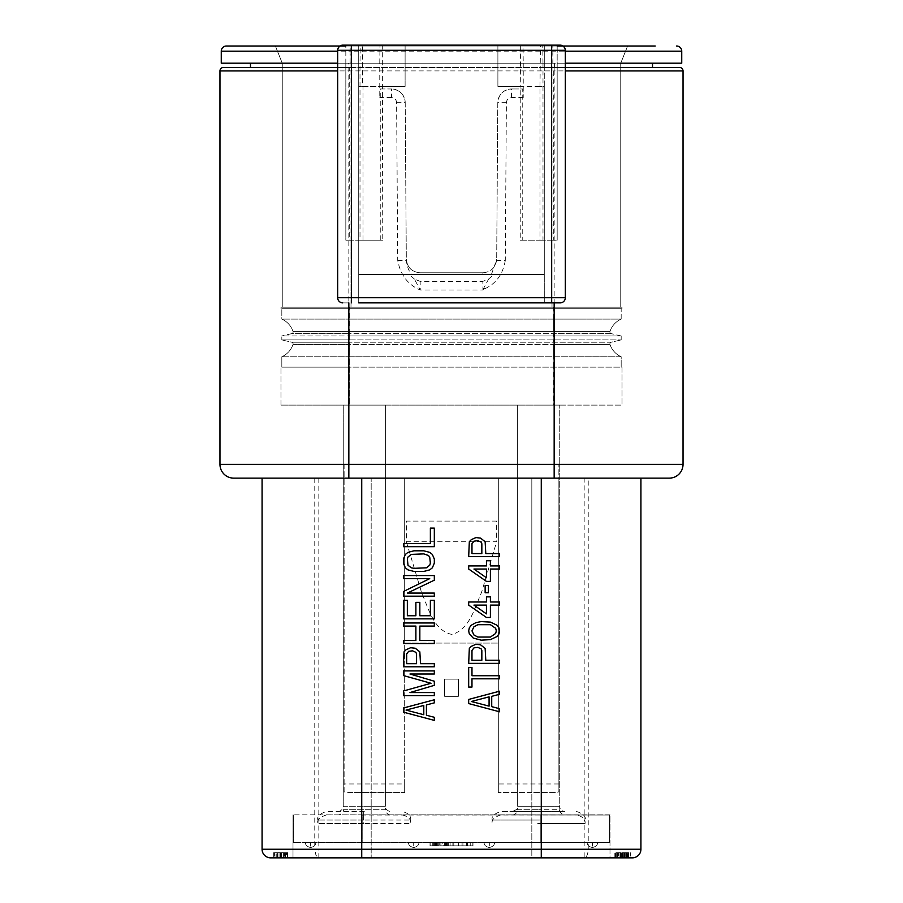 <?xml version="1.0" encoding="UTF-8"?>
<svg xmlns="http://www.w3.org/2000/svg" width="903" height="903" viewBox="0 0 903 903"><rect width="100%" height="100%" fill="white"/><g stroke="black" fill="none" stroke-linecap="round" stroke-linejoin="round"><path stroke-width="0.68" stroke-dasharray="4.51 3.39" d="M364.304 811.458L326.502 811.458L364.304 811.458M364.304 814.901L326.502 814.901L364.304 814.901M539.294 811.458L500.894 811.458L539.294 811.458M537.883 814.901L576.498 814.901L537.883 814.901M338.117 811.458L338.094 811.458C340.408 811.718 344.303 807.858 343.253 806.3L364.304 806.3L343.253 806.3L343.253 405.108L364.304 405.108L343.253 405.108L364.304 405.108L343.253 405.108L343.253 809.743L364.304 809.743L343.253 809.743C344.37 811.278 340.296 815.183 338.094 814.901L338.094 814.901M564.906 811.458L512.498 811.458L564.906 811.458C562.592 811.718 558.697 807.858 559.747 806.3L538.696 806.3L559.747 806.3L559.747 405.108L517.645 405.108L559.747 405.108L538.696 405.108L559.747 405.108L559.747 809.743L538.696 809.743L559.747 809.743C558.697 811.3 562.592 815.149 564.906 814.901L512.498 814.901L564.906 814.901M364.304 842.386L317.912 842.386L364.304 842.386M538.696 842.386L492.304 842.386L538.696 842.386M482.913 289.649L488.602 279.083L482.845 281.375L482.913 289.649M484.505 288.305L482.733 289.987L420.267 289.987C408.032 284.908 400.514 275.065 397.715 260.436L396.609 102.671C396.338 99.612 394.622 97.908 391.462 97.558L391.462 88.968L380.039 88.968L379.768 97.558L379.768 63.187L360.004 63.187L360.004 240.164L361.008 240.164L349.698 240.164L349.698 67.488L345.826 67.488L345.826 63.187L282.255 63.187L282.255 307.178L350.985 307.178L282.255 307.178L282.255 63.187L275.381 46.008L282.255 63.187L275.381 46.008L655.228 46.008M364.304 405.108L385.355 405.108L364.304 405.108M280.968 405.108L553.302 405.108L280.968 405.108L280.968 367.137L280.968 405.108M553.302 405.108L622.032 405.108L553.302 405.108L553.302 367.137L622.032 367.137L622.032 405.108L622.032 367.137L280.968 367.137L621.174 367.137L553.302 367.137L553.302 405.108M281.826 367.137L349.698 367.137L281.826 367.137L281.826 356.764L281.826 367.137M291.759 342.226A1.716 1.716 0 0 1 293.001 344.438A1.716 1.716 0 0 0 291.759 342.226L349.698 342.226L291.759 342.226L281.826 339.9L291.759 342.226A1.716 1.716 0 0 1 293.001 344.438L349.698 344.438L349.698 356.764L281.826 356.764L621.174 356.764L621.174 367.137L621.174 356.764L349.698 356.764L349.698 405.108L349.698 344.438L293.001 344.438A20.622 20.622 0 0 1 281.826 356.764A20.622 20.622 0 0 0 293.001 344.438A20.622 20.622 0 0 1 281.826 356.764M611.241 342.226A1.716 1.716 0 0 0 609.999 344.438L553.302 344.438L609.999 344.438A1.716 1.716 0 0 1 611.241 342.226L349.698 342.226L349.698 344.438L553.302 344.438L349.698 344.438L349.698 342.226L611.241 342.226L621.174 339.9L611.241 342.226A1.716 1.716 0 0 0 609.999 344.438A20.622 20.622 0 0 0 621.174 356.764A20.622 20.622 0 0 1 609.999 344.438A20.622 20.622 0 0 0 621.174 356.764M281.826 339.9L349.698 339.9L281.826 339.9L281.826 335.961L349.698 335.961L281.826 335.961L281.826 339.9M349.698 339.9L621.174 339.9L349.698 339.9L349.698 335.961L621.174 335.961L349.698 335.961L349.698 339.9M621.174 335.961L621.174 339.9L621.174 335.961L611.241 333.636L621.174 335.961M291.759 333.636L281.826 335.961L291.759 333.636L349.698 333.636L291.759 333.636A1.716 1.716 0 0 0 293.001 331.412A1.716 1.716 0 0 1 291.759 333.636A1.716 1.716 0 0 0 293.001 331.412L349.698 331.412L293.001 331.412A20.622 20.622 0 0 0 281.826 319.098L349.698 319.098L281.826 319.098A20.622 20.622 0 0 1 293.001 331.412A20.622 20.622 0 0 0 281.826 319.098L281.826 308.724L281.826 319.098M621.174 319.098A20.622 20.622 0 0 0 609.999 331.412L349.698 331.412L349.698 333.636L553.302 333.636L553.302 342.226L553.302 333.636L349.698 333.636L349.698 335.961L349.698 331.412L609.999 331.412A20.622 20.622 0 0 1 621.174 319.098L621.174 308.724L281.826 308.724L621.174 308.724L621.174 319.098L349.698 319.098L621.174 319.098A20.622 20.622 0 0 0 609.999 331.412A1.716 1.716 0 0 0 611.241 333.636L553.302 333.636L611.241 333.636A1.716 1.716 0 0 1 609.999 331.412A1.716 1.716 0 0 0 611.241 333.636M442.82 845.818L467.494 845.818L433.677 845.818L458.352 845.818L458.352 842.386L458.352 845.818L430.02 845.818L430.02 842.386L458.352 842.386L433.677 842.386L433.677 845.818L433.677 842.386L448.306 842.386L434.591 842.386L437.334 842.386L437.334 845.818L437.334 842.386L443.734 842.386L443.734 845.818L472.98 845.818L430.02 845.818L472.98 845.818L462.009 845.818L462.009 842.386L435.506 842.386L464.752 842.386L462.009 842.386L462.009 845.818L464.752 845.818L464.752 842.386L466.58 842.386L464.752 842.386L464.752 845.818L466.58 845.818L466.58 842.386L467.494 842.386L466.58 842.386L466.58 845.818L467.494 845.818L467.494 842.386L472.98 842.386L472.98 845.818L430.02 845.818L472.98 845.818L430.02 845.818L472.98 845.818L430.02 845.818L447.391 845.818L447.391 842.386L447.391 845.818L448.306 845.818L434.591 845.818L434.591 842.386L434.591 845.818L435.506 845.818L435.506 842.386L435.506 845.818L440.077 845.818L440.077 842.386L440.077 845.818L442.82 845.818L442.82 842.386M448.306 842.386L448.306 845.818L448.306 842.386M445.563 845.818L445.563 842.386M443.734 842.386L472.98 842.386L430.02 842.386L472.98 842.386L439.163 842.386L472.98 842.386L439.163 842.386L439.163 845.818L439.163 842.386L472.98 842.386L430.02 842.386L436.42 842.386L436.42 845.818L432.763 845.818L440.077 845.818L436.42 845.818L436.42 842.386L436.42 845.818L436.42 842.386L444.648 842.386L444.648 845.818L444.648 842.386L458.352 842.386L458.352 845.818L458.352 842.386L462.923 842.386L462.923 845.818L466.58 845.818L466.58 842.386L430.02 842.386L472.98 842.386L472.98 845.818L430.02 845.818L472.98 845.818L435.506 845.818L435.506 842.386L435.506 845.818L430.02 845.818L466.58 845.818L462.009 845.818L462.009 842.386L462.009 845.818L472.98 845.818L430.02 845.818L430.934 845.818L430.02 845.818L430.02 842.386L430.02 845.818L430.02 842.386L430.02 845.818L470.237 845.818L466.58 845.818L466.58 842.386L470.237 842.386L470.237 845.818L472.066 845.818L470.237 845.818L470.237 842.386L472.066 842.386L472.066 845.818L472.98 845.818L472.066 845.818L472.066 842.386L472.98 842.386L462.009 842.386L472.98 842.386L472.98 845.818L430.02 845.818L430.02 842.386L468.409 842.386L468.409 845.818M438.248 845.818L438.248 842.386L438.248 845.818M440.991 845.818L440.991 842.386L440.991 845.818M447.391 842.386L472.98 842.386L452.866 842.386L467.494 842.386L467.494 845.818L467.494 842.386L467.494 845.818L467.494 842.386L467.494 845.818L472.98 845.818L472.98 842.386L472.98 845.818L472.98 842.386L472.98 845.818L435.506 845.818L472.98 845.818L472.98 842.386L472.98 845.818L472.98 842.386L472.98 845.818L472.98 842.386L472.98 845.818L472.98 842.386L430.02 842.386L430.02 845.818L430.02 842.386L430.02 845.818L430.02 842.386L430.02 845.818L430.02 842.386L447.391 842.386L447.391 845.818L447.391 842.386L430.02 842.386L430.02 845.818L430.02 842.386L472.98 842.386L472.98 845.818L472.98 842.386L430.02 842.386L430.02 845.818L430.02 842.386L435.506 842.386L435.506 845.818L435.506 842.386L447.391 842.386L447.391 845.818M443.734 845.818L440.077 845.818L440.077 842.386L440.077 845.818L458.352 845.818L458.352 842.386L458.352 845.818L462.923 845.818L462.923 842.386L466.58 842.386L466.58 845.818M444.648 845.818L444.648 842.386L444.648 845.818M432.763 845.818L430.934 845.818L432.763 845.818L432.763 842.386L432.763 845.818M622.032 308.724L349.698 308.724L622.032 308.724L622.032 307.178L622.032 308.724M349.698 308.724L280.968 308.724L349.698 308.724L349.698 331.412L349.698 307.178L280.968 307.178L280.968 308.724L280.968 307.178L622.032 307.178L349.698 307.178L349.698 308.724M468.409 842.386L430.02 842.386L430.02 845.818L430.02 842.386L466.58 842.386L430.934 842.386L430.934 845.818M446.477 842.386L446.477 845.818M450.134 842.386L450.134 845.818M452.866 842.386L452.866 845.818M453.78 842.386L453.78 845.818L453.78 842.386M430.934 842.386L472.98 842.386L472.98 845.818L472.98 842.386L472.98 845.818L472.98 842.386L472.98 845.818L472.98 842.386L430.02 842.386L430.02 845.818L430.02 842.386L472.98 842.386L430.02 842.386L430.02 845.818L430.02 842.386L472.98 842.386L472.98 845.818L472.98 842.386L435.506 842.386L472.98 842.386L472.98 845.818L472.98 842.386L466.58 842.386M592.391 842.386C585.742 842.386 585.742 842.386 592.391 842.386C585.742 842.386 585.742 842.386 592.391 842.386C599.039 842.386 599.039 842.386 592.391 842.386C599.039 842.386 599.039 842.386 592.391 842.386C599.039 842.386 599.039 842.386 592.391 842.386C599.039 842.386 599.039 842.386 592.391 842.386C585.742 842.386 585.742 842.386 592.391 842.386C585.742 842.386 585.742 842.386 592.391 842.386L592.391 847.545L592.391 842.386M489.302 842.386C495.95 842.386 495.95 842.386 489.302 842.386C495.95 842.386 495.95 842.386 489.302 842.386C482.654 842.386 482.654 842.386 489.302 842.386C482.654 842.386 482.654 842.386 489.302 842.386C495.95 842.386 495.95 842.386 489.302 842.386C495.95 842.386 495.95 842.386 489.302 842.386C482.654 842.386 482.654 842.386 489.302 842.386C482.654 842.386 482.654 842.386 489.302 842.386C495.95 842.386 495.95 842.386 489.302 842.386C495.95 842.386 495.95 842.386 489.302 842.386C482.654 842.386 482.654 842.386 489.302 842.386C482.654 842.386 482.654 842.386 489.302 842.386L489.302 847.545L489.302 842.386M413.698 842.386C420.346 842.386 420.346 842.386 413.698 842.386C420.346 842.386 420.346 842.386 413.698 842.386C407.05 842.386 407.05 842.386 413.698 842.386C407.05 842.386 407.05 842.386 413.698 842.386C407.05 842.386 407.05 842.386 413.698 842.386C407.05 842.386 407.05 842.386 413.698 842.386C420.346 842.386 420.346 842.386 413.698 842.386C420.346 842.386 420.346 842.386 413.698 842.386C420.346 842.386 420.346 842.386 413.698 842.386C420.346 842.386 420.346 842.386 413.698 842.386C407.05 842.386 407.05 842.386 413.698 842.386C407.05 842.386 407.05 842.386 413.698 842.386L413.698 847.545L413.698 842.386M310.609 842.386C303.961 842.386 303.961 842.386 310.609 842.386C303.961 842.386 303.961 842.386 310.609 842.386C317.258 842.386 317.258 842.386 310.609 842.386C317.258 842.386 317.258 842.386 310.609 842.386C317.258 842.386 317.258 842.386 310.609 842.386C317.258 842.386 317.258 842.386 310.609 842.386C303.961 842.386 303.961 842.386 310.609 842.386C303.961 842.386 303.961 842.386 310.609 842.386L310.609 847.545L310.609 842.386M420.155 281.375L414.398 279.083L420.267 289.987L420.155 281.375L482.845 281.375M414.398 279.083L409.443 274.523L493.557 274.523L420.064 274.523L420.042 272.808L482.958 272.808C491.198 271.95 495.781 267.401 496.695 259.161L497.79 102.615C498.659 94.318 503.242 89.769 511.538 88.968A13.748 13.748 0 0 0 497.79 102.615L496.695 259.161L495.758 264.048M488.602 279.083L493.557 274.523M626.389 46.008L627.619 46.008L620.745 63.187L620.745 307.178L350.985 307.178L620.745 307.178L620.745 63.187L552.015 63.187L552.015 46.008L275.381 46.008M350.985 46.008L350.985 63.187L552.015 63.187L552.015 307.178L552.015 240.164L542.996 240.164L542.996 63.187L523.232 63.187L523.232 97.558L522.961 88.968L511.538 88.968L522.227 88.968L522.227 240.164L520.23 240.164L520.23 86.383L539.983 86.383L539.983 240.164L520.23 240.164M360.004 240.164L350.985 240.164L350.985 307.178L350.985 63.187L282.255 63.187L275.392 46.008M423.789 705.446L423.789 714.725L406.023 710.085L423.789 705.446M416.554 663.694L406.677 663.694L406.677 653.907L408.653 651.323L412.603 650.815L415.888 652.361L416.554 653.907L416.554 663.694M407.343 559.059L407.998 556.993L411.283 554.419L423.789 553.9L428.394 555.447L429.715 556.993L430.37 563.179L429.715 565.244L426.419 567.818L413.924 568.337L411.283 567.818L407.998 565.244L407.343 559.059M489.076 696.856L489.076 706.135L471.31 701.496L489.076 696.856M481.841 660.262L471.976 660.262L471.976 650.465L473.951 647.891L477.89 647.372L481.186 648.918L481.841 650.465L481.841 660.262M477.89 637.066L473.951 635.001L471.976 630.881L473.951 626.75L477.89 624.695L490.397 624.695L495.657 628.296L496.323 630.881L495.657 633.455L490.397 637.066L477.89 637.066M473.951 605.1L486.446 605.1L486.446 613.871L473.951 605.1M473.951 569.025L486.446 569.025L486.446 577.785L473.951 569.025M481.841 553.562L471.976 553.562L471.976 543.764L473.951 541.19L477.89 540.671L481.186 542.218L481.841 543.764L481.841 553.562M362.159 842.386L540.841 842.386L293.43 842.386L362.159 842.386L362.159 815.037L609.57 815.037L609.57 842.386L540.841 842.386L609.57 842.386L609.57 815.037L293.001 814.833L540.841 814.833L362.159 814.833L362.159 842.386M624.131 857.85L617.55 857.85L624.131 857.85L624.131 852.692L624.131 857.85L614.853 857.85L614.853 852.692L630.317 852.692L614.853 852.692L614.853 857.85L624.131 857.85L624.131 852.692M382.77 86.383L362.543 86.383L362.543 46.008L382.296 46.008L382.77 240.164L361.008 240.164L380.773 240.164L380.773 88.968L391.462 88.968C399.758 89.769 404.341 94.318 405.21 102.615L406.316 260.38C407.027 266.283 408.788 271.002 411.599 274.523L420.064 274.523M411.599 274.523L409.443 274.523M491.401 274.523L496.695 259.579M552.015 46.008L627.619 46.008L620.745 63.187L627.608 46.008L620.745 63.187L557.174 63.187L557.174 46.008L563.02 46.008M350.985 240.164L345.826 240.164L345.826 46.008L339.979 46.008M293.43 815.037L293.43 842.386L293.43 815.037A8.59 8.59 0 0 1 293.001 814.833A8.59 8.59 0 0 0 293.43 815.037A8.59 8.59 0 0 1 293.001 814.833L293.001 857.85L293.001 814.833M617.55 857.85L617.55 852.692M554.589 67.488L554.589 63.187L652.53 63.187L652.53 67.488L250.47 67.488L345.826 67.488L345.826 240.164L349.698 240.164M363.017 240.164L363.017 86.383M382.77 240.164L380.773 240.164M379.768 63.187L379.982 46.008L360.229 46.008L360.004 63.187M362.543 46.008L360.229 46.008M379.982 46.008L382.296 46.008M380.773 88.968L380.039 88.968M396.609 102.671L405.21 102.615A13.748 13.748 0 0 0 391.462 88.968M397.715 260.436L406.316 260.38L406.305 259.161C407.219 267.401 411.802 271.95 420.042 272.808L482.958 272.808C491.243 271.995 495.826 267.446 496.695 259.161M522.961 88.968L522.227 88.968M522.227 240.164L542.996 240.164M539.983 240.164L544.283 240.164L544.283 67.488L553.302 67.488L553.302 240.164L557.174 240.164L552.015 240.164M553.302 240.164L544.283 240.164L544.283 274.523L358.717 274.523L358.717 45.15L358.717 86.383L362.543 86.383M542.996 63.187L542.771 46.008L523.018 46.008L523.232 63.187M542.771 46.008L523.018 46.008M337.666 63.187L345.826 63.187L345.826 46.008M350.127 63.187L350.127 51.166L681.731 51.166L681.731 63.187L221.269 63.187L221.269 51.166A5.158 5.158 -90 0 1 226.416 46.008A5.158 5.158 -90 0 0 221.269 51.166L350.127 51.166L350.127 46.008M681.731 51.166A5.158 5.158 0 0 0 676.584 46.008M557.174 46.008L557.174 240.164L557.174 63.187L565.334 63.187M640.927 478.127L640.927 849.26A8.59 8.59 0 0 1 632.337 857.85A8.59 8.59 0 0 0 640.927 849.26L584.173 849.26L584.173 857.85C586.634 857.331 587.977 854.475 588.225 849.26L588.225 478.127L640.927 478.127L262.073 478.127L371.178 478.127L371.178 857.85L318.827 857.85L318.827 849.26L314.775 849.26L315.96 855.333L318.827 857.85L270.663 857.85A8.59 8.59 0 0 1 262.073 849.26L262.073 478.127M609.999 814.833L540.841 814.833L609.999 814.833A8.59 8.59 0 0 1 609.57 815.037A8.59 8.59 0 0 0 609.999 814.833L609.999 857.85L293.001 857.85L609.999 857.85L609.999 814.833M280.675 852.692L284.547 852.692L276.815 852.692L280.675 852.692L280.675 857.85L276.815 857.85L276.815 852.692L276.815 857.85L280.675 857.85L280.675 852.692L280.675 857.85L284.547 857.85L284.547 852.692L284.547 857.85L280.675 857.85M284.513 852.692L273.688 852.692L287.606 852.692L274.072 852.692L285.28 852.692L284.513 852.692L284.513 857.85L285.28 857.85L285.28 852.692L285.28 857.85L284.513 857.85L284.513 852.692M627.224 857.85L614.853 857.85L617.167 857.85L617.167 852.692L617.167 857.85L626.445 857.85L626.445 852.692L617.167 852.692L626.445 852.692L626.445 857.85L626.445 852.692L626.445 857.85L630.317 857.85L630.317 852.692L630.317 857.85L626.445 857.85L626.445 852.692L626.445 857.85L627.608 857.85L627.608 852.692L627.608 857.85L628.375 857.85L628.375 852.692L628.77 857.85L628.77 852.692L628.77 857.85L625.677 857.85L625.677 852.692L625.677 857.85L627.224 857.85L627.224 852.692M339.528 46.346L337.666 50.308L337.666 297.719C337.948 300.778 339.663 302.505 342.824 302.877L351.414 302.877M405.21 102.615L406.305 259.161C407.174 267.446 411.757 271.995 420.042 272.808L482.958 272.808L482.936 274.523M563.472 46.346L565.334 50.308L565.334 67.488L553.302 67.488M520.704 46.008L520.23 86.383M539.983 86.383L540.457 46.008M382.296 86.383L405.108 86.383L405.108 45.15L405.108 86.383L358.717 86.383L358.717 302.877L358.717 274.523L544.283 274.523L544.283 302.877L358.717 302.877M520.704 86.383L497.892 86.383L497.892 45.15L551.586 45.15M565.334 67.488L544.283 67.488L544.283 45.15L544.283 86.383L540.457 86.383M544.283 302.877L544.283 86.383L497.892 86.383L497.892 45.15L351.414 45.15M560.56 45.161L563.427 46.301M554.16 302.877L560.176 302.877C563.291 302.584 565.018 300.868 565.334 297.719L565.334 70.919M403.393 708.02L434.32 699.78L434.32 702.873L426.419 704.927L426.419 715.244L434.32 717.298L434.32 720.391L403.393 712.151L403.393 708.02M409.973 673.999L434.32 681.223L434.32 685.343L409.973 692.556L434.32 692.556L434.32 695.649L403.393 695.649L403.393 691.009L431.024 683.278L403.393 675.546L403.393 670.906L434.32 670.906L434.32 673.999L409.973 673.999M410.628 647.722L415.233 648.23L419.839 651.842L420.505 663.694L434.32 663.694L434.32 666.786L403.393 666.786L404.047 651.842L406.023 649.776L410.628 647.722M434.32 640.498L434.32 643.591L403.393 643.591L403.393 640.498L415.888 640.498L415.888 626.072L403.393 626.072L403.393 622.98L434.32 622.98L434.32 626.072L419.839 626.072L419.839 640.498L434.32 640.498M430.37 600.292L434.32 600.292L434.32 618.848L403.393 618.848L403.393 600.292L407.343 600.292L407.343 615.756L415.888 615.756L415.888 602.357L419.839 602.357L419.839 615.756L430.37 615.756L430.37 600.292M434.32 593.079L434.32 596.172L403.393 596.172L403.393 591.533L429.715 578.642L403.393 578.642L403.393 575.55L434.32 575.55L434.32 580.189L407.343 593.079L434.32 593.079M403.393 563.179L403.393 559.059L405.368 554.419L407.998 552.354L413.924 550.807L423.789 550.807L429.715 552.354L432.345 554.419L434.32 559.059L434.32 563.179L432.345 567.818L429.715 569.883L423.789 571.43L413.924 571.43L407.998 569.883L405.368 567.818L403.393 563.179M403.393 546.687L403.393 543.595L430.37 543.595L430.37 528.131L434.32 528.131L434.32 546.687L403.393 546.687M468.68 699.43L499.607 691.19L499.607 694.283L491.717 696.337L491.717 706.654L499.607 708.708L499.607 711.801L468.68 703.561L468.68 699.43M468.68 667.475L471.976 667.475L471.976 675.726L499.607 675.726L499.607 678.819L471.976 678.819L471.976 687.059L468.68 687.059L468.68 667.475M475.915 644.279L480.531 644.798L485.137 648.399L485.791 660.262L499.607 660.262L499.607 663.355L468.68 663.355L469.334 648.399L471.31 646.345L475.915 644.279M481.186 640.159L473.285 638.094L469.334 633.974L468.68 630.881L469.334 627.788L471.31 625.203L475.915 622.63L481.186 621.603L490.397 622.111L496.977 625.203L498.953 627.788L499.607 630.881L498.953 633.974L496.977 636.547L490.397 639.64L481.186 640.159M468.68 605.1L468.68 602.008L486.446 602.008L486.446 596.86L490.397 596.86L490.397 602.008L499.607 602.008L499.607 605.1L490.397 605.1L490.397 617.471L486.446 617.471L468.68 605.1M488.421 585.516L488.421 592.729L485.137 592.729L485.137 585.516L488.421 585.516M468.68 569.025L468.68 565.933L486.446 565.933L486.446 560.774L490.397 560.774L490.397 565.933L499.607 565.933L499.607 569.025L490.397 569.025L490.397 581.397L486.446 581.397L468.68 569.025M475.915 537.578L480.531 538.098L485.137 541.71L485.791 553.562L499.607 553.562L499.607 556.654L468.68 556.654L469.334 541.71L471.31 539.644L475.915 537.578M632.337 857.85L531.822 857.85L531.822 478.127L588.225 478.127M273.688 852.692L273.688 857.85L273.688 852.692M286.443 857.85L273.688 857.85L287.606 857.85L287.606 852.692L287.606 857.85L276.781 857.85L276.781 852.692L276.781 857.85L286.443 857.85L286.443 852.692M287.21 857.85L287.606 852.692L287.21 857.85M285.664 857.85L285.664 852.692M284.129 857.85L284.129 852.692M281.804 857.85L281.804 852.692M280.257 857.85L280.257 852.692M277.548 857.85L277.548 852.692M274.456 857.85L276.002 857.85L276.002 852.692L276.002 857.85L274.456 857.85L274.456 852.692M274.072 857.85L274.072 852.692M277.943 857.85L277.943 852.692M279.874 857.85L279.874 852.692M281.42 857.85L281.42 852.692M283.35 857.85L283.35 852.692M616.783 857.85L616.783 852.692M614.853 857.85L614.853 852.692M615.62 857.85L615.236 852.692L615.236 857.85L617.167 857.85L617.167 852.692L617.167 857.85L615.62 857.85L615.62 852.692M616.004 857.85L616.004 852.692M618.713 857.85L625.677 857.85L618.713 857.85L618.713 852.692M620.259 857.85L620.259 852.692M623.352 857.85L623.352 852.692M621.038 857.85L624.899 857.85L624.899 852.692L624.899 857.85L624.899 852.692L624.899 857.85L622.585 857.85L622.585 852.692L622.585 857.85L621.038 857.85L621.038 852.692M627.991 857.85L628.375 852.692L627.991 857.85M622.19 857.85L622.19 852.692M621.422 857.85L621.422 852.692M617.945 857.85L617.945 852.692L617.945 857.85M619.097 857.85L619.097 852.692M624.515 857.85L624.515 852.692M626.061 857.85L626.829 857.85L625.677 857.85L626.445 857.85L626.445 852.692L626.445 857.85L625.677 857.85L625.677 852.692L625.677 857.85L624.899 857.85L626.061 857.85L626.061 852.692M622.585 857.85L622.585 852.692M626.829 857.85L626.829 852.692L626.829 857.85M626.445 857.85L626.445 852.692M624.899 857.85L624.899 852.692M622.968 857.85L622.968 852.692M620.643 857.85L620.643 852.692M349.698 67.488L337.666 67.488M345.826 63.187L250.47 63.187L348.411 63.187L348.411 67.488M652.53 63.187L557.174 63.187M554.589 63.187L348.411 63.187M555.334 792.563L498.321 792.563L531.822 792.563L531.822 478.127L558.889 478.127L558.889 791.841L555.334 792.563L531.822 792.563L531.822 857.85L371.178 857.85L371.178 792.563L347.666 792.563L344.111 791.841L344.111 478.127L233.719 478.127A13.748 13.748 0 0 1 219.971 464.39L219.971 70.919A3.431 3.431 0 0 1 223.413 67.488L652.53 67.488M250.47 67.488L250.47 63.187M554.16 67.488L554.16 70.919L683.029 70.919A3.431 3.431 0 0 0 679.587 67.488A3.431 3.431 0 0 1 683.029 70.919L683.029 464.39A13.748 13.748 0 0 1 669.281 478.127L558.889 478.127L558.889 464.39L558.889 791.841M344.111 791.841L344.111 478.127L371.178 478.127L371.178 792.563L404.679 792.563L347.666 792.563M404.679 783.973L404.679 643.083L498.321 643.083L404.679 643.083L404.679 478.127L498.321 478.127L498.321 792.563L498.321 478.127L404.679 478.127L404.679 792.563L404.679 783.973L344.111 783.973M344.111 464.39L344.111 478.127L344.111 464.39L219.971 464.39A13.748 13.748 0 0 0 233.719 478.127M496.639 521.087L406.361 521.087L406.361 541.71L496.639 541.71L496.639 521.087L406.361 521.087M406.361 541.71L421.757 593.192C428.632 608.204 433.575 630.791 452.132 634.47C470.045 628.928 474.752 607.482 481.525 592.436L496.639 541.71M458.374 679.158L458.374 696.337L458.374 679.158L444.626 679.158L444.626 696.337L458.374 696.337L444.626 696.337L444.626 679.158L458.374 679.158L458.374 696.337L444.626 696.337L444.626 679.158L444.626 696.337L458.374 696.337L458.374 679.158L444.626 679.158L458.374 679.158L458.374 696.337L458.374 679.158L444.626 679.158L444.626 696.337L458.374 696.337L444.626 696.337L444.626 679.158L458.374 679.158M363.728 811.458L363.604 820.048L317.912 820.048L363.604 820.048M365.004 820.048L410.696 820.048L365.004 820.048M363.728 814.901L363.604 823.491L317.912 823.491L363.604 823.491M365.004 823.491L410.696 823.491L365.004 823.491M539.43 820.048L492.304 820.048L539.43 820.048M537.703 823.491L585.088 823.491L537.703 823.491M390.491 814.901L390.502 814.901C388.132 815.138 384.339 811.3 385.355 809.743L364.304 809.743L385.355 809.743L385.355 405.108L385.355 806.3L364.304 806.3L385.333 806.3C384.272 807.858 388.245 811.729 390.502 811.458L390.502 811.458M512.509 814.901L512.498 814.901C514.8 815.149 518.694 811.3 517.645 809.743L538.696 809.743L517.645 809.743L517.645 405.108L517.645 806.3L538.696 806.3L517.667 806.3C518.683 807.971 516.967 809.686 512.498 811.458L512.498 811.458M523.232 97.558L511.538 97.558C508.434 97.863 506.707 99.567 506.391 102.671L505.285 260.436L496.684 260.38M505.285 260.436C502.96 274.173 496.131 283.61 484.776 288.746M553.302 367.137L553.302 356.764L553.302 367.137M553.302 344.438L553.302 356.764L553.302 344.438M553.302 331.412L553.302 319.098L553.302 331.412M553.302 319.098L553.302 308.724L553.302 319.098M553.302 308.724L553.302 307.178L553.302 308.724M540.841 842.386L540.841 814.833L540.841 842.386M391.462 97.558L379.768 97.558M506.391 102.671L497.79 102.615M511.538 97.558L511.538 88.968M345.826 51.166L337.666 51.166M552.873 63.187L552.873 46.008M565.334 51.166L557.174 51.166M318.827 478.127L318.827 849.26L584.173 849.26L584.173 478.127M314.775 478.127L314.775 849.26L262.073 849.26M584.173 857.85L531.822 857.85M541.269 857.85L541.269 814.833L541.269 857.85M361.731 857.85L361.731 814.833L361.731 857.85M358.717 50.308L337.666 50.308M565.334 50.308L544.283 50.308M348.84 67.488L348.84 70.919L219.971 70.919A3.431 3.431 0 0 1 223.413 67.488M669.281 478.127A13.748 13.748 0 0 0 683.029 464.39L558.889 464.39M344.111 478.127L348.84 478.127L348.84 70.919L554.16 70.919L554.16 478.127L558.889 478.127M558.889 783.973L498.321 783.973M402.106 814.901C408.337 816.493 411.204 819.36 410.696 823.491L410.696 820.048C411.204 815.928 408.337 813.061 402.106 811.458M500.894 814.901C493.975 817.238 491.108 820.105 492.304 823.491L492.304 820.048C491.108 816.673 493.975 813.806 500.894 811.458M326.502 814.901C319.572 817.238 316.716 820.105 317.912 823.491L317.912 820.048C316.716 816.662 319.572 813.806 326.502 811.458M576.498 811.458C583.428 813.806 586.284 816.662 585.088 820.048L585.088 823.491C585.595 819.36 582.728 816.493 576.498 814.901M592.391 847.545C588.745 846.675 587.029 844.96 587.232 842.386C587.029 844.96 588.745 846.675 592.391 847.545C596.036 846.675 597.752 844.96 597.549 842.386C597.752 844.96 596.036 846.675 592.391 847.545M484.143 842.386C483.94 844.96 485.656 846.675 489.302 847.545C492.948 846.675 494.663 844.96 494.449 842.386C494.663 844.96 492.948 846.675 489.302 847.545C485.656 846.675 483.94 844.96 484.143 842.386C483.94 844.96 485.656 846.675 489.302 847.545C492.948 846.675 494.663 844.96 494.449 842.386M408.551 842.386C408.337 844.96 410.052 846.675 413.698 847.545C417.344 846.675 419.06 844.96 418.857 842.386C419.06 844.96 417.344 846.675 413.698 847.545C410.052 846.675 408.337 844.96 408.551 842.386C408.337 844.96 410.052 846.675 413.698 847.545C417.344 846.675 419.06 844.96 418.857 842.386M310.609 847.545C306.964 846.675 305.248 844.96 305.451 842.386C305.248 844.96 306.964 846.675 310.609 847.545C314.255 846.675 315.971 844.96 315.768 842.386C315.971 844.96 314.255 846.675 310.609 847.545M407.242 264.071L406.305 259.172"/><path stroke-width="1.35" d="M563.02 46.008L626.389 46.008M337.666 63.187L221.269 63.187L221.269 51.166A5.158 5.158 0 0 1 226.416 46.008L339.979 46.008M423.789 705.446L423.789 714.725L406.023 710.085L423.789 705.446M416.554 663.694L406.677 663.694L406.677 653.907L408.653 651.323L412.603 650.815L415.888 652.361L416.554 653.907L416.554 663.694M407.343 559.059L407.998 556.993L411.283 554.419L423.789 553.9L428.394 555.447L429.715 556.993L430.37 563.179L429.715 565.244L426.419 567.818L413.924 568.337L411.283 567.818L407.998 565.244L407.343 559.059M489.076 696.856L489.076 706.135L471.31 701.496L489.076 696.856M481.841 660.262L471.976 660.262L471.976 650.465L473.951 647.891L477.89 647.372L481.186 648.918L481.841 650.465L481.841 660.262M477.89 637.066L473.951 635.001L471.976 630.881L473.951 626.75L477.89 624.695L490.397 624.695L495.657 628.296L496.323 630.881L495.657 633.455L490.397 637.066L477.89 637.066M473.951 605.1L486.446 605.1L486.446 613.871L473.951 605.1M473.951 569.025L486.446 569.025L486.446 577.785L473.951 569.025M481.841 553.562L471.976 553.562L471.976 543.764L473.951 541.19L477.89 540.671L481.186 542.218L481.841 543.764L481.841 553.562M560.56 45.161L551.586 45.15L551.586 297.719L337.666 297.719L337.666 50.308A5.158 5.158 0 0 1 342.824 45.15L560.176 45.15A5.158 5.158 0 0 1 565.334 50.308L565.334 297.719A5.158 5.158 0 0 1 560.176 302.877L358.717 302.877M342.824 45.15L351.414 45.15L342.824 45.15L339.528 46.346M345.826 46.008L226.416 46.008M655.228 46.008L557.174 46.008M565.334 63.187L681.731 63.187L681.731 51.166A5.158 5.158 0 0 0 676.584 46.008A5.158 5.158 0 0 1 681.731 51.166L565.334 51.166M403.393 708.02L434.32 699.78L434.32 702.873L426.419 704.927L426.419 715.244L434.32 717.298L434.32 720.391L403.393 712.151L403.393 708.02M409.973 673.999L434.32 681.223L434.32 685.343L409.973 692.556L434.32 692.556L434.32 695.649L403.393 695.649L403.393 691.009L431.024 683.278L403.393 675.546L403.393 670.906L434.32 670.906L434.32 673.999L409.973 673.999M410.628 647.722L415.233 648.23L419.839 651.842L420.505 663.694L434.32 663.694L434.32 666.786L403.393 666.786L404.047 651.842L406.023 649.776L410.628 647.722M434.32 640.498L434.32 643.591L403.393 643.591L403.393 640.498L415.888 640.498L415.888 626.072L403.393 626.072L403.393 622.98L434.32 622.98L434.32 626.072L419.839 626.072L419.839 640.498L434.32 640.498M430.37 600.292L434.32 600.292L434.32 618.848L403.393 618.848L403.393 600.292L407.343 600.292L407.343 615.756L415.888 615.756L415.888 602.357L419.839 602.357L419.839 615.756L430.37 615.756L430.37 600.292M434.32 593.079L434.32 596.172L403.393 596.172L403.393 591.533L429.715 578.642L403.393 578.642L403.393 575.55L434.32 575.55L434.32 580.189L407.343 593.079L434.32 593.079M403.393 563.179L403.393 559.059L405.368 554.419L407.998 552.354L413.924 550.807L423.789 550.807L429.715 552.354L432.345 554.419L434.32 559.059L434.32 563.179L432.345 567.818L429.715 569.883L423.789 571.43L413.924 571.43L407.998 569.883L405.368 567.818L403.393 563.179M403.393 546.687L403.393 543.595L430.37 543.595L430.37 528.131L434.32 528.131L434.32 546.687L403.393 546.687M468.68 699.43L499.607 691.19L499.607 694.283L491.717 696.337L491.717 706.654L499.607 708.708L499.607 711.801L468.68 703.561L468.68 699.43M468.68 667.475L471.976 667.475L471.976 675.726L499.607 675.726L499.607 678.819L471.976 678.819L471.976 687.059L468.68 687.059L468.68 667.475M475.915 644.279L480.531 644.798L485.137 648.399L485.791 660.262L499.607 660.262L499.607 663.355L468.68 663.355L469.334 648.399L471.31 646.345L475.915 644.279M481.186 640.159L473.285 638.094L469.334 633.974L468.68 630.881L469.334 627.788L471.31 625.203L475.915 622.63L481.186 621.603L490.397 622.111L496.977 625.203L498.953 627.788L499.607 630.881L498.953 633.974L496.977 636.547L490.397 639.64L481.186 640.159M468.68 605.1L468.68 602.008L486.446 602.008L486.446 596.86L490.397 596.86L490.397 602.008L499.607 602.008L499.607 605.1L490.397 605.1L490.397 617.471L486.446 617.471L468.68 605.1M488.421 585.516L488.421 592.729L485.137 592.729L485.137 585.516L488.421 585.516M468.68 569.025L468.68 565.933L486.446 565.933L486.446 560.774L490.397 560.774L490.397 565.933L499.607 565.933L499.607 569.025L490.397 569.025L490.397 581.397L486.446 581.397L468.68 569.025M475.915 537.578L480.531 538.098L485.137 541.71L485.791 553.562L499.607 553.562L499.607 556.654L468.68 556.654L469.334 541.71L471.31 539.644L475.915 537.578M337.666 297.719A5.158 5.158 90 0 0 342.824 302.877A5.158 5.158 90 0 1 337.666 297.719M262.073 478.127L262.073 849.26A8.59 8.59 -90 0 0 270.663 857.85L632.337 857.85A8.59 8.59 0 0 0 640.927 849.26L640.927 478.127M348.84 302.877L348.84 478.127L233.719 478.127A13.748 13.748 0 0 1 219.971 464.39L554.16 464.39L554.16 302.877L544.283 302.877M565.334 67.488L679.587 67.488L565.334 67.488L565.334 70.919L683.029 70.919L683.029 464.39A13.748 13.748 0 0 1 669.281 478.127L348.84 478.127M219.971 464.39L219.971 70.919A3.431 3.431 0 0 1 223.413 67.488L337.666 67.488M250.47 63.187L250.47 67.488M679.587 67.488A3.431 3.431 0 0 1 683.029 70.919M652.53 67.488L652.53 63.187M351.414 45.15L351.414 50.308L337.666 50.308M565.334 50.308L351.414 50.308L351.414 302.877M337.666 51.166L221.269 51.166M565.334 297.719L551.586 297.719L551.586 302.877M361.731 857.85L361.731 849.26L262.073 849.26A8.59 8.59 -90 0 0 270.663 857.85M361.731 478.127L361.731 849.26L541.269 849.26L541.269 857.85M541.269 478.127L541.269 849.26L640.927 849.26M683.029 464.39L554.16 464.39L554.16 478.127M219.971 70.919L337.666 70.919"/></g></svg>
